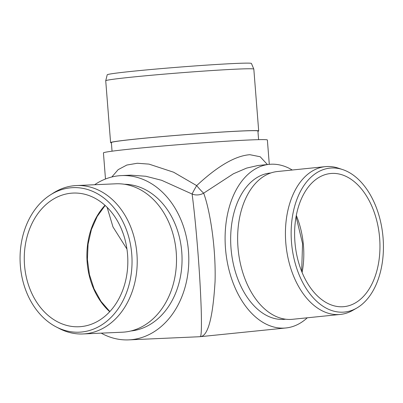 <?xml version="1.0" encoding="UTF-8"?>
<svg xmlns="http://www.w3.org/2000/svg" width="403" height="403" viewBox="0 0 403 403"><rect width="100%" height="100%" fill="white"/><g stroke="black" fill="none" stroke-linecap="round" stroke-linejoin="round"><path stroke-width="0.6" d="M70.374 187.828A72.338 55.957 -92.5 0 0 50.37 194.911A72.338 55.957 -92.5 0 0 20.15 262.398A72.338 55.957 -92.5 0 0 56.244 326.939A72.338 55.957 -92.5 0 0 81.723 332.001A72.338 55.957 -92.5 0 0 131.756 254.248A72.338 55.957 -92.5 0 0 70.374 187.828M50.37 194.911L53.367 193.007A74.278 57.453 87.5 0 1 73.91 185.733A74.278 57.453 87.5 0 1 76.434 185.546A74.278 57.453 87.5 0 1 136.929 253.93A74.278 57.453 87.5 0 1 85.557 333.77A74.278 57.453 87.5 0 1 83.033 333.951A74.278 57.453 87.5 0 1 59.392 328.571L56.244 326.939M101.203 333.145A82.227 63.603 -92.5 0 0 128.814 339.875A82.227 63.603 -92.5 0 0 188.483 251.291A82.227 63.603 -92.5 0 0 121.51 175.587A82.227 63.603 -92.5 0 0 94.604 184.74M292.251 170.011A82.227 52.063 84.2 0 0 271.103 164.222A82.227 52.063 84.2 0 0 269.229 164.359L257.829 165.522L246.656 168.086L233.443 173.753L203.661 193.168C209.434 208.487 216.018 245.432 215.071 281.375C212.885 317.776 207.983 336.188 200.372 336.616C201.384 335.926 201.671 327.029 201.233 309.927C200.613 291.46 199.475 271.773 197.813 250.873C196.029 228.41 194.13 209.469 192.115 194.044L161.699 180.317L145.841 176.262L130.899 175.169L121.51 175.587M83.033 333.951L122.321 332.208A74.278 57.453 -92.5 0 0 176.222 252.182A74.278 57.453 -92.5 0 0 115.721 183.803L76.434 185.546M130.93 330.974A73.502 56.853 -92.5 0 0 181.763 251.971A73.502 56.853 -92.5 0 0 124.406 184.262M24.528 265.159A66.908 51.755 -92.5 0 0 79.023 326.752A66.908 51.755 -92.5 0 0 127.57 254.671A66.908 51.755 -92.5 0 0 73.079 193.072A66.908 51.755 -92.5 0 0 24.528 265.159M342.958 312.174A72.338 45.801 84.2 0 0 356.756 308.063A72.338 45.801 84.2 0 0 382.85 235.453A72.338 45.801 84.2 0 0 342.666 169.587A72.338 45.801 84.2 0 0 331.614 168.001A72.338 45.801 84.2 0 0 291.49 242.122A72.338 45.801 84.2 0 0 342.958 312.174M356.756 308.063L352.796 310.34A74.278 47.025 -95.8 0 1 340.323 314.436A74.278 47.025 -95.8 0 1 338.631 314.562A74.278 47.025 -95.8 0 1 285.893 243.971A74.278 47.025 -95.8 0 1 325.286 166.651A74.278 47.025 -95.8 0 1 326.979 166.525A74.278 47.025 -95.8 0 1 338.329 168.152L342.666 169.587M342.535 306.764A66.908 42.36 84.2 0 0 344.056 306.648A66.908 42.36 84.2 0 0 379.545 236.999A66.908 42.36 84.2 0 0 332.042 173.411A66.908 42.36 84.2 0 0 330.515 173.527A66.908 42.36 84.2 0 0 295.026 243.175A66.908 42.36 84.2 0 0 342.535 306.764M270.836 172.968L270.111 173.043A73.502 46.536 84.2 0 0 231.126 249.553A73.502 46.536 84.2 0 0 283.314 319.408A73.502 46.536 84.2 0 0 284.992 319.287L285.712 319.211M325.286 166.651L277.501 171.512A74.278 47.025 84.2 0 0 238.102 248.832A74.278 47.025 84.2 0 0 290.845 319.423A74.278 47.025 84.2 0 0 292.538 319.297L340.323 314.436M105.732 80.751L107.208 74.802A72.338 2.02 -4.5 0 1 155.236 69.13A72.338 2.02 -4.5 0 1 235.025 63.478A72.338 2.02 -4.5 0 1 251.427 63.452L253.819 69.099A74.278 2.075 175.5 0 0 236.974 69.125A74.278 2.075 175.5 0 0 155.049 74.928A74.278 2.075 175.5 0 0 105.732 80.751A74.278 2.075 175.5 0 0 105.727 80.771L110.598 142.612A74.278 2.075 175.5 0 0 111.394 142.848M257.94 131.318A74.278 2.075 175.5 0 0 258.691 130.96L253.825 69.114A74.278 2.075 175.5 0 0 253.819 69.099M258.595 139.655L257.915 131.02A73.502 2.05 175.5 0 0 241.241 131.025A73.502 2.05 175.5 0 0 159.85 136.798A73.502 2.05 175.5 0 0 111.369 142.551L112.049 151.19M258.691 130.96A74.278 2.075 175.5 0 0 241.84 130.965A74.278 2.075 175.5 0 0 159.588 136.798A74.278 2.075 175.5 0 0 110.598 142.612M269.229 164.359A82.227 52.063 84.2 0 0 225.615 249.956A82.227 52.063 84.2 0 0 283.999 328.107A82.227 52.063 84.2 0 0 285.873 327.971A82.227 52.063 84.2 0 0 307.288 317.796M269.295 164.353L267.375 139.997A82.227 2.297 175.5 0 0 248.722 140.007A82.227 2.297 175.5 0 0 157.669 146.46A82.227 2.297 175.5 0 0 103.43 152.898L105.485 178.997M111.827 176.988L118.155 169.653L126.814 165.049L137.312 163.255L149.019 164.117L173.633 172.222L196.679 185.617C217.62 166.076 235.352 155.77 249.88 154.697L260.187 156.752L267.416 164.545M126.95 249.079L112.976 226.924L107.143 207.374M121.575 229.393L123.207 233.68M203.661 193.168A11.637 1.128 50.2 0 1 196.679 185.617A11.637 0.756 121 0 0 192.115 194.044A11.637 9.637 167.2 0 0 203.661 193.168M296.306 215.454A66.908 42.36 -95.8 0 1 302.104 272.473M109.727 311.715A66.908 51.755 87.5 0 1 87.149 262.373A66.908 51.755 87.5 0 1 104.992 205.329M128.814 339.875L197.576 336.817A82.227 63.603 -92.5 0 0 200.372 336.616A82.227 52.063 84.2 0 0 202.246 336.48L285.873 327.971M301.656 271.365L302.557 243.619L296.089 216.623M109.863 311.564L100.972 301.333L94.03 288.775L89.426 274.554L87.406 259.411L88.076 244.147L91.4 229.569L97.194 216.446L105.143 205.47M197.576 336.817A82.227 82.227 0 0 0 202.246 336.48"/></g></svg>
